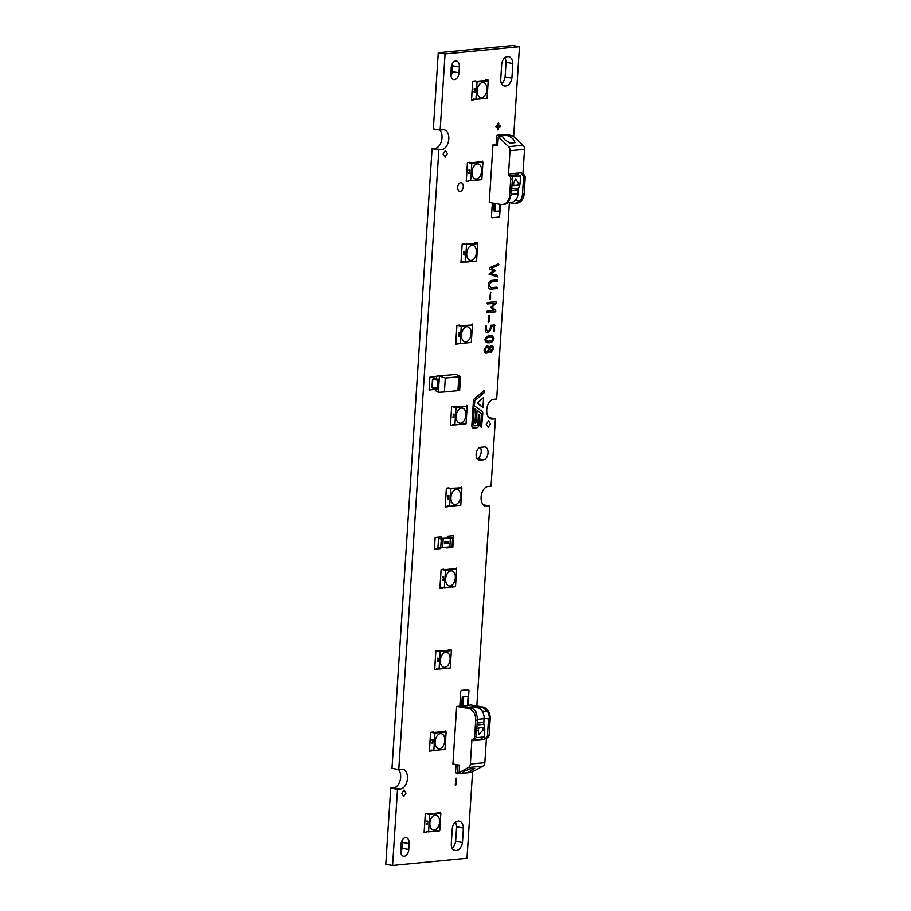 <?xml version="1.0" encoding="UTF-8"?>
<svg xmlns="http://www.w3.org/2000/svg" width="911" height="911" viewBox="0 0 911 911"><rect width="100%" height="100%" fill="white"/><g stroke="black" fill="none" stroke-linecap="round" stroke-linejoin="round"><path stroke-width="1.37" d="M477.546 403.038L482.921 407.445L483.627 397.526L477.546 403.038M473.23 424.503A1.469 0.911 99.7 0 0 474.062 425.915L476.772 425.653A1.423 0.888 99.7 0 0 477.808 424.173L478.4 414.915L477.808 424.173A1.423 0.888 99.7 0 1 476.772 425.653L474.062 425.915A1.469 0.911 99.7 0 1 473.23 424.503L474.255 408.777L473.23 424.503M495.869 126.572L497.782 126.971L497.622 129.43L497.907 129.988L498.385 129.362L498.545 126.902L500.116 126.743L500.253 125.57L498.613 125.718L498.499 122.7L497.861 125.786L495.869 126.572M463.278 186.766A4.407 2.744 99.7 0 0 461.239 182.69A4.407 2.744 99.7 0 0 457.698 187.302A4.407 2.744 99.7 0 0 459.748 191.378A4.407 2.744 99.7 0 0 463.278 186.766A4.407 2.744 99.7 0 0 461.239 182.69A4.407 2.744 99.7 0 0 457.698 187.302A4.407 2.744 99.7 0 0 459.748 191.378A4.407 2.744 99.7 0 0 463.278 186.766M476.123 454.133A6.468 4.02 99.7 0 0 479.118 460.112A6.468 4.02 99.7 0 0 479.801 460.135L483.513 459.77A6.468 4.02 99.7 0 0 487.977 453.519A6.468 4.02 99.7 0 0 485.028 447.005A6.468 4.02 99.7 0 0 484.345 446.982L480.621 447.347A6.468 4.02 99.7 0 0 476.123 454.133M509.386 202.641L496.689 398.995L493.716 399.28A9.987 6.218 99.7 0 0 486.747 409.779A9.987 6.218 99.7 0 0 491.382 419.014A9.987 6.218 99.7 0 0 492.43 419.049L495.413 418.764L491.052 486.189L488.08 486.485A9.987 6.218 99.7 0 0 481.11 496.973A9.987 6.218 99.7 0 0 485.745 506.209A9.987 6.218 99.7 0 0 486.793 506.243L489.776 505.958L476.84 706.025M491.382 335.544L492.452 335.852L494.024 338.676L492.099 341.853L489.184 342.775L486.349 342.411L484.766 339.587L486.725 336.421L489.651 335.51L492.498 335.863L494.069 338.687L492.099 341.853M491.405 335.544L492.452 335.852M489.082 321.845L488.569 322.608L488.159 321.936L489.048 315.343L489.082 321.845L488.569 322.608L488.159 321.936M489.048 315.343L489.036 321.834M490.585 298.592L490.072 299.355L489.662 298.683L490.551 292.089L490.585 298.592L490.072 299.355L489.662 298.683M490.551 292.089L490.539 298.58M495.698 270.613L491.211 273.778L497.748 275.452L497.565 276.898L489.002 274.131L493.716 270.818L489.719 269.052L489.822 267.606L498.408 263.894L498.397 265.317L491.564 268.289L495.698 270.613L491.211 273.778M491.166 273.767L497.702 275.441L497.452 276.887M498.408 263.894L498.351 265.317L491.519 268.278L495.652 270.601M427.84 813.364L425.323 813.751L424.184 832.495L426.724 832.107L426.758 831.527L426.621 832.255L424.116 832.358L425.323 813.751L427.851 813.364M440.491 812.134L438.077 812.373L440.491 812.134M440.571 812.27L440.514 813.25L440.571 812.27M406.01 793.094L404.108 789.985L401.774 793.504L403.675 796.613L406.01 793.094L404.108 789.985L401.774 793.504L403.675 796.613L406.01 793.094M456.001 784.792L456.115 778.142L455.238 784.872L455.523 785.419L456.001 784.792L456.115 778.142L455.238 784.872L455.523 785.419L456.001 784.792M456.309 772.915L457.504 772.801L456.309 772.915A1.298 0.809 99.7 0 1 456.172 772.915A1.298 0.809 99.7 0 0 456.309 772.915M455.58 771.719A1.298 0.809 99.7 0 0 456.172 772.915A1.298 0.809 99.7 0 1 455.58 771.719L456.035 764.534L455.58 771.719M433.101 731.977L430.584 732.364L429.445 751.108L431.985 750.721L432.019 750.14L431.882 750.869L429.377 750.971L430.584 732.364L433.124 731.977M445.775 731.875L445.832 730.895L445.775 731.875M468.015 705.353L468.949 690.925A1.298 0.809 99.7 0 0 468.208 689.718L461.649 690.356A1.298 0.809 99.7 0 0 460.75 691.711L459.816 706.15L460.75 691.711A1.298 0.809 99.7 0 1 461.649 690.356L468.208 689.718A1.298 0.809 99.7 0 1 468.949 690.925L468.015 705.353M438.362 650.591L435.845 650.978L434.706 669.722L437.246 669.334L437.28 668.754L437.143 669.483L434.638 669.585L435.845 650.978L438.385 650.591M451.013 649.372L448.599 649.6L451.013 649.372M451.104 649.509L451.036 650.488L451.104 649.509M452.642 587.117L455.17 586.627L452.642 587.117M456.297 569.102L456.365 568.122L456.297 569.102M443.634 569.216L441.106 569.603L439.979 588.335L442.404 588.107L442.552 587.367L442.404 588.107L439.911 588.199L441.106 569.603L443.646 569.216M434.399 549.185L440.355 548.604L440.412 547.83L440.355 548.604L434.399 549.185L435.151 537.524L434.399 549.185M441.118 536.943L435.151 537.524L441.118 536.943L441.015 538.39L441.118 536.943M446.834 547.978L452.801 547.397L453.553 535.736L447.586 536.317L447.495 537.763L447.586 536.317L453.553 535.736L452.801 547.397L446.834 547.978L446.891 547.181L446.834 547.978M448.895 487.829L446.367 488.216L445.24 506.949L447.665 506.721L447.813 505.981L447.665 506.721L445.172 506.812L446.367 488.216L448.907 487.829M461.558 487.715L461.626 486.736L461.558 487.715M438.863 149.848L432.065 148.675L441.835 149.552L438.863 149.848L398.79 769.533L401.762 769.248A9.987 6.218 99.7 0 1 402.821 769.283A9.987 6.218 99.7 0 1 407.376 779.349A9.987 6.218 99.7 0 1 400.487 789.006L397.515 789.302L392.584 865.45L466.99 858.242L472.581 771.742M513.656 136.548L519.475 46.712L445.069 53.931L440.138 130.079L443.122 129.795A9.987 6.218 99.7 0 1 444.169 129.829A9.987 6.218 99.7 0 1 448.724 139.895A9.987 6.218 99.7 0 1 441.835 149.552M500.743 79.155A7.345 4.566 99.7 0 0 504.147 85.941A7.345 4.566 99.7 0 0 504.922 85.964A8.939 5.557 99.7 0 0 511.902 78.073L512.836 63.531A8.939 5.557 99.7 0 0 508.68 56.721A8.939 5.557 99.7 0 0 506.801 56.903A7.345 4.566 99.7 0 0 501.676 64.613L500.743 79.155M451.196 67.778L450.82 73.586A6.468 4.02 99.7 0 0 453.815 79.564A6.468 4.02 99.7 0 0 459.007 72.8L459.383 66.981A6.468 4.02 99.7 0 0 456.377 61.014A6.468 4.02 99.7 0 0 451.196 67.778M451.298 843.586A7.345 4.566 99.7 0 0 454.714 850.373A7.345 4.566 99.7 0 0 455.489 850.396A8.939 5.557 99.7 0 0 462.469 842.504L463.403 827.974A8.939 5.557 99.7 0 0 459.246 821.153A8.939 5.557 99.7 0 0 457.368 821.335A7.345 4.566 99.7 0 0 452.243 829.056L451.298 843.586M400.977 844.417L400.601 850.236A6.468 4.02 99.7 0 0 403.596 856.203A6.468 4.02 99.7 0 0 408.777 849.439L409.153 843.62A6.468 4.02 99.7 0 0 406.158 837.653A6.468 4.02 99.7 0 0 400.977 844.417M487.852 79.678L485.438 79.906L487.852 79.678M487.943 79.815L487.875 80.794L487.943 79.815M475.212 80.897L472.684 81.295L471.556 100.028L473.982 99.8L474.13 99.06L473.982 99.8L471.488 99.891L472.684 81.295L475.223 80.897M447.369 153.64L445.456 150.531L443.122 154.05L445.024 157.17L447.369 153.64L445.456 150.531L443.122 154.05L445.024 157.17L447.369 153.64M469.939 162.283L467.423 162.67L466.284 181.414L468.823 181.027L468.858 180.446L468.721 181.175L466.216 181.278L467.423 162.67L469.962 162.283M482.614 162.181L482.682 161.201L482.614 162.181M496.654 136.559L496.131 144.576L496.654 136.559A1.298 0.809 99.7 0 1 497.554 135.192A1.298 0.809 99.7 0 0 496.654 136.559M504.113 134.555L497.554 135.192L504.113 134.555A1.298 0.809 99.7 0 1 504.25 134.566A1.298 0.809 99.7 0 0 504.113 134.555M492.35 202.959L491.473 216.556A1.298 0.809 99.7 0 0 492.213 217.763L498.772 217.125A1.298 0.809 99.7 0 0 499.672 215.77L500.412 204.349L499.672 215.77A1.298 0.809 99.7 0 1 498.772 217.125L492.213 217.763A1.298 0.809 99.7 0 1 491.473 216.556L492.35 202.959M477.33 242.44L474.916 242.679L477.33 242.44M477.41 242.577L477.353 243.556L477.41 242.577M464.678 243.67L462.162 244.057L461.023 262.801L463.562 262.414L463.597 261.833L463.46 262.562L460.955 262.664L462.162 244.057L464.678 243.67M459.417 325.056L456.901 325.443L455.762 344.187L458.301 343.8L458.335 343.219L458.199 343.948L455.694 344.051L456.901 325.443L459.429 325.056M472.092 324.942L472.149 323.963L472.092 324.942M429.058 389.965L435.743 389.316L429.058 389.965L429.89 377.154L429.058 389.965M436.574 376.505L429.89 377.154L436.574 376.505M454.156 406.443L451.64 406.83L450.501 425.562L453.04 425.175L450.433 425.437L451.64 406.83L454.156 406.443M463.164 424.344L465.692 423.866L463.164 424.344M466.819 406.329L466.887 405.349L466.819 406.329M490.517 423.854L488.615 420.745L486.28 424.264L488.182 427.384L490.517 423.854L488.615 420.745L486.28 424.264L488.182 427.384L490.517 423.854M477.945 410.907L481.145 413.275A0.991 0.615 99.7 0 1 481.418 414.118L480.598 426.849L481.555 427.293L482.807 413.207A1.879 1.173 99.7 0 0 482.283 411.658L474.882 406.158L482.283 411.658A1.879 1.173 99.7 0 1 482.807 413.207L481.555 427.293L480.598 426.849L481.418 414.118A0.991 0.615 99.7 0 0 481.145 413.275L477.945 410.907A0.945 0.592 99.7 0 0 476.988 411.783L476.294 422.647L475.2 423.285L476.294 422.647L476.988 411.783A0.945 0.592 99.7 0 1 477.945 410.907M474.95 422.784L475.815 409.438L474.54 408.39L475.815 409.438L474.95 422.784M478.753 414.562L479.698 415.484L479.118 424.378A3.12 1.936 99.7 0 1 476.886 427.737L473.435 428.079A2.995 1.868 99.7 0 1 473.242 428.056A2.995 1.868 99.7 0 0 473.435 428.079L476.886 427.737A3.12 1.936 99.7 0 0 479.118 424.458A3.12 1.936 99.7 0 0 479.118 424.378L479.698 415.484L478.753 414.562M471.852 425.289A2.995 1.868 99.7 0 0 473.242 428.056A2.995 1.868 99.7 0 1 471.852 425.289L473.469 400.35L471.852 425.289M473.959 399.212A1.298 0.809 99.7 0 0 473.469 400.35A1.298 0.809 99.7 0 1 473.959 399.212L484.071 390.648L473.959 399.212M484.242 390.978L484.003 392.846L484.242 390.978M475.257 400.305L484.003 392.846L475.257 400.305A1.287 0.809 99.7 0 0 474.722 401.478L474.494 405.076A1.287 0.809 99.7 0 0 474.882 406.158A1.287 0.809 99.7 0 1 474.494 405.076L474.722 401.478A1.287 0.809 99.7 0 1 475.257 400.305M496.894 287.136L496.802 288.582L490.801 289.174C489.116 289.094 488.285 287.728 488.296 285.086C488.626 282.421 489.651 280.873 491.359 280.463L497.406 279.871L497.315 281.328L491.268 281.909L489.218 284.995L490.892 287.728L496.939 287.136L497.36 287.819L496.848 288.593L490.323 289.163M496.939 287.136L497.315 287.819M497.406 279.871L497.315 281.328L491.268 281.909M496.37 302.338L496.005 301.678L496.096 302.999L492.259 307.053L495.641 310.435L495.345 311.847L486.975 312.655L487.066 311.209L493.91 310.537L490.995 307.189L494.32 303.283L487.533 303.944L487.112 303.261L487.624 302.486L496.005 301.678L496.142 303.01L492.304 307.053L495.641 310.435M486.975 312.655L486.554 311.972L486.975 312.655M494.32 303.283L487.533 303.944L487.112 303.261M490.072 328.951L490.778 325.284L494.491 324.931L494.582 330.693L494.081 331.365L493.66 330.784L493.933 326.423L491.143 326.696L491.006 328.871L488.444 332.731L487.51 332.822C486.11 332.754 485.415 331.615 485.426 329.418L486.121 325.739L486.36 329.304L487.613 331.342L488.547 331.251L490.072 328.951M494.491 324.931L494.582 330.693L494.081 331.365L493.66 330.784M486.121 325.739L486.36 329.304M489.082 351.418L486.201 353.172C484.8 353.104 484.094 351.965 484.105 349.767L486.668 345.907L489.366 347.08L491.325 345.451C492.726 345.52 493.42 346.658 493.409 348.856L490.847 352.716L489.082 351.418L487.749 352.887L485.779 353.161M491.28 345.44C492.68 345.508 493.375 346.647 493.363 348.856L490.448 352.705M435.037 148.391A9.987 6.218 99.7 0 0 441.528 140.863A9.987 6.218 99.7 0 0 439.797 130.022M519.475 46.712L512.665 45.55L438.271 52.758L433.34 128.918L440.138 130.079M438.271 52.758L445.069 53.931M488.956 417.659L495.413 418.764M483.32 504.853L489.776 505.958M397.515 789.302L390.717 788.129L385.786 864.288L392.584 865.45M390.717 788.129L393.689 787.844A9.987 6.218 99.7 0 0 400.18 780.306A9.987 6.218 99.7 0 0 398.437 769.476M432.065 148.675L391.992 768.36L398.79 769.533M400.726 852.525A6.468 4.02 99.7 0 0 401.979 848.266L402.355 842.459A6.468 4.02 99.7 0 0 402.229 840.158M452.095 848.164A8.939 5.557 99.7 0 0 455.659 841.331L456.605 826.801A8.939 5.557 99.7 0 0 455.363 822.2M477.034 458.552A6.468 4.02 99.7 0 0 480.826 454.042A6.468 4.02 99.7 0 0 480.302 447.392M450.945 75.886A6.468 4.02 99.7 0 0 452.209 71.627L452.585 65.82A6.468 4.02 99.7 0 0 452.448 63.519M501.528 83.732A8.939 5.557 99.7 0 0 505.093 76.9L506.038 62.369A8.939 5.557 99.7 0 0 504.796 57.769M503.407 85.702L504.922 85.964M506.038 62.369L512.836 63.531M505.093 76.9L511.902 78.073M453.974 850.145L455.489 850.396M456.605 826.801L463.403 827.974M455.659 841.331L462.469 842.504M498.363 263.883L498.818 264.554M497.36 279.871L497.782 280.542M491.223 281.909L489.218 284.995M489.173 284.995L490.847 287.717M490.027 299.355L489.617 298.671M490.505 292.089L490.915 292.761M495.595 310.423L495.857 311.05M495.812 311.038L495.345 311.847M495.299 311.835L486.93 312.655M487.487 303.932L487.066 303.249M488.524 322.608L488.114 321.925M489.002 315.343L489.412 316.015M494.445 324.92L494.867 325.603M494.035 331.353L493.614 330.773M491.143 326.696L493.933 326.423M491.097 326.685L491.006 328.871M490.961 328.871L488.444 332.731M488.398 332.731L487.465 332.811M486.075 325.728L486.497 326.411M486.315 329.304L487.567 331.331M492.054 341.841L489.184 342.775M489.139 342.764L487.419 342.73M491.655 337.138L487.305 337.548L485.654 339.496L487.67 341.272L491.484 340.725L493.136 338.778L491.097 337.013M487.078 341.135L485.7 339.496L487.305 337.548M489.514 336.956L487.351 337.56M491.701 337.138L489.56 336.956M487.556 345.804L489.366 347.08M491.223 346.909L489.685 349.22L490.949 351.27L492.475 348.947L491.496 346.92L489.64 349.209L490.904 351.259M487.465 347.262L486.531 347.353L484.994 349.665L486.246 351.714M486.018 351.703L487.226 351.623L488.763 349.312L487.51 347.262L486.576 347.353L485.039 349.676L486.292 351.714M500.538 126.117L498.613 125.718L498.772 123.247L498.499 122.7L498.021 123.327L497.861 125.786L496.29 125.946L496.142 127.119L497.782 126.971L497.907 129.988L498.545 126.902L500.538 126.117M477.74 403.619L482.921 407.445L483.627 397.526L477.82 402.411L477.74 403.619M480.78 97.636L480.78 97.636A7.641 4.76 99.7 0 0 481.589 97.671A7.641 4.76 99.7 0 0 486.861 90.28A7.641 4.76 99.7 0 0 483.365 82.582A7.641 4.76 99.7 0 0 482.568 82.559A7.641 4.76 99.7 0 0 477.296 89.938A7.641 4.76 99.7 0 0 480.78 97.636A7.641 4.76 99.7 0 0 481.589 97.671A7.641 4.76 99.7 0 0 486.85 90.28A7.641 4.76 99.7 0 0 483.365 82.582L483.365 82.582M475.929 99.367L487.089 98.286L488.228 80.851L485.87 80.441L474.699 81.523L477.057 81.933L475.929 99.367L473.572 98.969M474.027 91.988L474.938 92.148L475.155 88.663L474.255 88.504L474.278 89.392A0.877 0.683 84.5 0 1 474.164 91.134L474.027 91.988L474.938 92.148L475.155 88.663L474.255 88.504M474.084 91.123L474.164 91.134A0.877 0.683 84.5 0 0 474.301 91.134L474.301 91.134A0.877 0.683 84.5 0 0 474.278 89.392L474.198 89.38M488.228 80.851L477.057 81.933M475.519 179.023L475.519 179.023A7.641 4.76 99.7 0 0 476.328 179.057A7.641 4.76 99.7 0 0 481.589 171.667A7.641 4.76 99.7 0 0 478.104 163.969A7.641 4.76 99.7 0 0 477.307 163.934A7.641 4.76 99.7 0 0 472.035 171.325A7.641 4.76 99.7 0 0 475.519 179.023A7.641 4.76 99.7 0 0 476.328 179.057A7.641 4.76 99.7 0 0 481.589 171.667A7.641 4.76 99.7 0 0 478.104 163.969L478.104 163.969M470.668 180.754L481.828 179.672L482.955 162.238L480.598 161.828L469.438 162.91L471.796 163.32L470.668 180.754L468.311 180.355M468.766 173.375L469.666 173.534L469.894 170.05L468.994 169.89L469.017 170.778A0.877 0.683 84.5 0 1 468.903 172.521L468.766 173.375L469.666 173.534L469.894 170.05L468.994 169.89M468.823 172.509L468.903 172.521A0.877 0.683 84.5 0 0 469.04 172.521L469.04 172.521A0.877 0.683 84.5 0 0 469.017 170.778L468.937 170.756M482.955 162.238L471.796 163.32M470.258 260.409L470.258 260.409A7.641 4.76 99.7 0 0 471.067 260.444A7.641 4.76 99.7 0 0 476.328 253.053A7.641 4.76 99.7 0 0 472.843 245.355A7.641 4.76 99.7 0 0 472.046 245.321A7.641 4.76 99.7 0 0 466.774 252.711A7.641 4.76 99.7 0 0 470.258 260.409A7.641 4.76 99.7 0 0 471.067 260.444A7.641 4.76 99.7 0 0 476.328 253.053A7.641 4.76 99.7 0 0 472.843 245.355L472.843 245.355M465.407 262.14L476.567 261.058L477.694 243.624L475.337 243.214L464.177 244.296L466.534 244.706L465.407 262.14L463.05 261.742M463.676 252.142L463.733 251.277L464.633 251.425L464.405 254.921L463.505 254.761L464.405 254.921L464.633 251.425L463.722 251.277M463.505 254.761L463.562 253.884M463.745 252.153A0.877 0.683 84.5 0 1 463.631 253.907L463.631 253.907A0.877 0.683 84.5 0 0 463.779 253.907L463.779 253.907A0.877 0.683 84.5 0 0 463.745 252.153L463.745 252.153M477.694 243.624L466.534 244.706M464.997 341.796L464.997 341.796A7.641 4.76 99.7 0 0 465.794 341.819A7.641 4.76 99.7 0 0 471.067 334.439A7.641 4.76 99.7 0 0 467.582 326.742A7.641 4.76 99.7 0 0 466.774 326.707A7.641 4.76 99.7 0 0 461.513 334.098A7.641 4.76 99.7 0 0 464.997 341.796A7.641 4.76 99.7 0 0 465.806 341.819A7.641 4.76 99.7 0 0 471.067 334.439A7.641 4.76 99.7 0 0 467.582 326.742L467.582 326.742M460.146 343.527L471.306 342.445L472.433 325.011L458.916 325.683L461.273 326.081L460.146 343.527L457.789 343.117M458.244 336.148L459.144 336.307L459.372 332.811L458.461 332.663L458.484 333.54A0.877 0.683 84.5 0 1 458.37 335.282L458.244 336.148L459.144 336.307L459.372 332.811L458.461 332.663M458.301 335.271L458.37 335.282A0.877 0.683 84.5 0 0 458.518 335.294L458.518 335.294A0.877 0.683 84.5 0 0 458.484 333.54L458.404 333.528M472.433 325.011L461.273 326.081M459.736 423.182L459.736 423.182A7.641 4.76 99.7 0 0 460.533 423.205A7.641 4.76 99.7 0 0 465.806 415.815A7.641 4.76 99.7 0 0 462.321 408.117A7.641 4.76 99.7 0 0 461.513 408.094A7.641 4.76 99.7 0 0 456.252 415.484A7.641 4.76 99.7 0 0 459.736 423.182A7.641 4.76 99.7 0 0 460.533 423.205A7.641 4.76 99.7 0 0 465.806 415.815A7.641 4.76 99.7 0 0 462.321 408.117L462.321 408.117M454.885 424.913L466.045 423.831L467.172 406.386L453.655 407.069L456.012 407.468L454.885 424.913L452.528 424.503M452.972 417.534L453.883 417.682L454.111 414.198L453.2 414.038L453.222 414.926A0.877 0.683 84.5 0 1 453.109 416.669L452.972 417.534L453.883 417.682L454.111 414.198L453.2 414.038M453.029 416.657L453.109 416.669A0.877 0.683 84.5 0 0 453.257 416.68L453.257 416.68A0.877 0.683 84.5 0 0 453.222 414.926L453.143 414.915M467.172 406.386L456.012 407.468M454.475 504.569L454.475 504.569A7.641 4.76 99.7 0 0 455.272 504.592A7.641 4.76 99.7 0 0 460.545 497.201A7.641 4.76 99.7 0 0 457.06 489.503A7.641 4.76 99.7 0 0 456.252 489.48A7.641 4.76 99.7 0 0 450.991 496.871A7.641 4.76 99.7 0 0 454.475 504.569A7.641 4.76 99.7 0 0 455.272 504.592A7.641 4.76 99.7 0 0 460.545 497.201A7.641 4.76 99.7 0 0 457.06 489.503L457.06 489.503M449.624 506.3L460.784 505.218L461.911 487.772L448.394 488.455L450.751 488.854L449.624 506.3L447.267 505.89M447.711 498.921L448.622 499.069L448.85 495.584L447.939 495.425L447.961 496.313A0.877 0.683 84.5 0 1 447.848 498.055L447.711 498.921L448.622 499.069L448.85 495.584L447.939 495.425M447.768 498.044L447.848 498.055A0.877 0.683 84.5 0 0 447.984 498.066L447.984 498.066A0.877 0.683 84.5 0 0 447.961 496.313L447.882 496.301M461.911 487.772L450.751 488.854M449.203 585.944L449.203 585.944A7.641 4.76 99.7 0 0 450.011 585.978A7.641 4.76 99.7 0 0 455.284 578.587A7.641 4.76 99.7 0 0 451.788 570.89A7.641 4.76 99.7 0 0 450.991 570.867A7.641 4.76 99.7 0 0 445.718 578.246A7.641 4.76 99.7 0 0 449.203 585.944A7.641 4.76 99.7 0 0 450.011 585.978A7.641 4.76 99.7 0 0 455.284 578.587A7.641 4.76 99.7 0 0 451.788 570.89L451.788 570.89M444.352 587.675L455.511 586.604L456.65 569.159L454.293 568.76L443.122 569.842L445.479 570.24L444.352 587.675L441.994 587.276M442.45 580.296L443.361 580.455L443.577 576.97L442.678 576.811L442.7 577.699A0.877 0.683 84.5 0 1 442.587 579.442L442.45 580.296L443.361 580.455L443.577 576.97L442.678 576.811M442.507 579.43L442.587 579.442A0.877 0.683 84.5 0 0 442.723 579.442L442.723 579.442A0.877 0.683 84.5 0 0 442.7 577.699L442.621 577.688M456.65 569.159L445.479 570.24M443.942 667.33L443.942 667.33A7.641 4.76 99.7 0 0 444.75 667.364A7.641 4.76 99.7 0 0 450.011 659.974A7.641 4.76 99.7 0 0 446.527 652.276A7.641 4.76 99.7 0 0 445.73 652.242A7.641 4.76 99.7 0 0 440.457 659.632A7.641 4.76 99.7 0 0 443.942 667.33A7.641 4.76 99.7 0 0 444.75 667.364A7.641 4.76 99.7 0 0 450.011 659.974A7.641 4.76 99.7 0 0 446.527 652.276L446.527 652.276M439.091 669.061L450.25 667.979L451.378 650.545L449.021 650.135L437.861 651.217L440.218 651.627L439.091 669.061L436.733 668.663M437.189 661.682L438.089 661.841L438.316 658.357L437.417 658.197L437.439 659.086A0.877 0.683 84.5 0 1 437.326 660.828L437.189 661.682L438.089 661.841L438.316 658.357L437.417 658.197M437.246 660.817L437.326 660.828A0.877 0.683 84.5 0 0 437.462 660.828L437.462 660.828A0.877 0.683 84.5 0 0 437.439 659.086L437.36 659.074M451.378 650.545L440.218 651.627M438.681 748.717L438.681 748.717A7.641 4.76 99.7 0 0 439.489 748.751A7.641 4.76 99.7 0 0 444.75 741.36A7.641 4.76 99.7 0 0 441.266 733.662A7.641 4.76 99.7 0 0 440.469 733.628A7.641 4.76 99.7 0 0 435.196 741.019A7.641 4.76 99.7 0 0 438.681 748.717A7.641 4.76 99.7 0 0 439.489 748.751A7.641 4.76 99.7 0 0 444.75 741.36A7.641 4.76 99.7 0 0 441.266 733.662L441.266 733.662M433.83 750.448L444.989 749.366L446.117 731.932L443.759 731.522L432.6 732.603L434.957 733.013L433.83 750.448L431.472 750.049M431.928 743.069L432.827 743.228L433.055 739.732L432.144 739.584L432.167 740.472A0.877 0.683 84.5 0 1 432.053 742.214L431.928 743.069L432.827 743.228L433.055 739.732L432.156 739.584M431.985 742.203L432.053 742.214A0.877 0.683 84.5 0 0 432.201 742.214L432.201 742.214A0.877 0.683 84.5 0 0 432.167 740.472L432.099 740.449M446.117 731.932L434.957 733.013M433.42 830.103L433.42 830.103A7.641 4.76 99.7 0 0 434.217 830.126A7.641 4.76 99.7 0 0 439.489 822.747A7.641 4.76 99.7 0 0 436.005 815.049A7.641 4.76 99.7 0 0 435.196 815.015A7.641 4.76 99.7 0 0 429.935 822.405A7.641 4.76 99.7 0 0 433.42 830.103A7.641 4.76 99.7 0 0 434.228 830.126A7.641 4.76 99.7 0 0 439.489 822.747A7.641 4.76 99.7 0 0 436.005 815.049L436.005 815.049M428.569 831.834L439.728 830.752L440.856 813.318L438.498 812.908L427.339 813.99L429.696 814.4L428.569 831.834L426.211 831.436M426.883 820.97L427.794 821.118L427.566 824.614L426.667 824.455L427.566 824.614L427.794 821.118L426.883 820.97L426.906 821.847A0.877 0.683 84.5 0 1 426.792 823.601L426.712 823.578M426.667 824.455L426.792 823.601A0.877 0.683 84.5 0 0 426.94 823.601L426.94 823.601A0.877 0.683 84.5 0 0 426.906 821.847L426.826 821.836M440.856 813.318L429.696 814.4M467.787 772.551L474.722 768.508L469.814 768.907L463.756 771.435L461.752 773.257A6.616 0.865 -176.3 0 1 463.87 773.052L471.807 772.164L482.91 766.128A4.407 3.405 -95.5 0 0 484.857 762.644L486.428 738.229L484.754 738.4L484.686 739.561L473.526 740.643L473.595 739.481L471.921 739.641L470.349 764.056L484.857 762.644M461.308 773.177L458.062 773.496L459.133 772.562L468.402 767.54A4.407 3.405 -95.5 0 0 470.349 764.056M486.428 738.229L487.852 737.454A2.938 2.266 -95.5 0 0 489.15 735.143L490.198 718.893A10.579 8.165 -95.5 0 0 482.716 707.027L471.158 705.046L467.525 705.399M468.106 696.471L467.502 705.763L463.039 706.196L463.642 696.904L462.959 696.778L468.106 696.471L463.642 696.904M467.32 707.631A1.173 0.729 -80.3 0 1 467.81 707.323L466.318 707.46L470.634 708.2A10.579 8.165 84.5 0 1 476.487 712.732L475.747 712.812A10.579 8.165 84.5 0 1 477.364 720.145L475.69 720.305A10.579 8.165 -95.5 0 0 468.208 708.439L456.65 706.458L463.039 706.196M468.949 708.28L467.81 707.323L474.506 706.674A1.173 0.729 -80.3 0 1 474.654 706.685M484.117 718.301L489.275 718.984A10.579 8.165 -95.5 0 0 487.647 711.65L486.907 711.73A10.579 8.165 -95.5 0 0 481.042 707.198L474.506 706.674L479.596 708.519A9.987 7.709 -95.5 0 1 484.094 718.699L483.855 722.4A5.876 4.532 -95.5 0 0 483.969 724.279L477.057 724.951M487.852 737.454L484.754 738.4M488.524 719.064L487.476 735.302L489.15 735.143M486.178 737.625A2.938 2.266 -95.5 0 0 487.476 735.302M471.807 772.164A4.407 3.405 -95.5 0 1 471.591 772.266L465.851 772.961M473.572 739.903L481.965 739.094L482.09 737.17M481.965 739.094L484.686 739.561M476.738 706.458L476.681 707.391M481.999 710.887L486.907 711.73M477.364 720.145L476.316 736.384A2.938 2.266 84.5 0 1 475.018 738.707L473.595 739.481M458.017 764.876L457.459 773.53A12.925 1.697 3.7 0 0 457.493 773.678L458.062 773.496L457.493 773.678M475.952 737.716L484.288 736.953L484.754 729.757L483.183 729.905L478.856 734.323L478.138 730.394L476.692 730.542M470.292 708.143L476.931 707.505M483.183 729.905L482.329 728.105L484.641 727.878L483.969 724.279M484.641 727.878A5.876 4.532 84.5 0 1 484.754 729.757M482.329 728.105C480.894 726.887 479.698 727.001 478.765 728.447L478.138 730.394M479.323 727.73L476.817 728.641M456.65 706.458L452.926 764.01L459.622 765.149L459.133 772.562M475.69 720.305L474.642 736.543L476.316 736.384M475.018 738.707L471.921 739.641M473.344 738.867A2.938 2.266 -95.5 0 0 474.642 736.543M484.117 718.107L490.198 718.893M457.538 772.164L457.869 764.853M462.959 696.778L462.219 697.541L461.672 706.071M498.727 136.559L498.613 135.955L502.997 135.534L502.485 136.616L504.614 139.656L510.285 143.266L515.205 142.617L512.984 138.848L508.964 135.99L505.127 135.329A6.616 0.865 3.7 0 0 502.997 135.534L502.485 136.616L498.465 137.014L508.566 146.671A4.407 3.405 84.5 0 1 510.012 150.748L508.44 175.163L510.114 174.992L510.183 173.83L521.343 172.748L521.274 173.91L522.948 173.75L524.531 149.336L510.012 150.748M498.522 136.741L498.59 135.841A12.925 1.697 3.7 0 1 499.365 135.318L504.569 134.817A12.925 1.697 -176.3 0 1 509.386 134.919L514.658 137.208L523.073 145.27A4.407 3.405 84.5 0 1 524.531 149.336M508.44 175.163L509.739 176.404A2.938 2.266 84.5 0 1 510.707 179.114L509.648 195.353A10.579 8.165 84.5 0 1 502.519 204.474A10.579 8.165 84.5 0 1 500.822 204.417L489.264 202.436L492.976 144.883L497.782 144.45M509.067 202.584L512.904 203.244A10.579 8.165 -95.5 0 0 514.601 203.312A10.579 8.165 -95.5 0 0 519.213 200.796L515.672 199.987M509.739 176.404L511.413 176.233L510.114 174.992M511.413 176.233A2.938 2.266 84.5 0 1 512.381 178.943L511.333 195.193L510.581 195.261A10.579 8.165 84.5 0 1 508.053 201.878L508.793 201.809A10.579 8.165 84.5 0 1 504.193 204.315L502.519 204.474M492.976 144.883L497.702 145.692L498.271 136.832A4.407 3.405 84.5 0 1 498.465 137.014M511.06 175.903L511.094 175.322M508.201 201.707L508.793 201.809M519.965 200.727A10.579 8.165 -95.5 0 0 522.493 194.111L523.54 177.873A2.938 2.266 -95.5 0 0 522.572 175.151L521.274 173.91M518.575 173.022L518.473 174.616L510.513 175.379M515.512 200.169L519.213 200.796M511.754 176.643L520.58 175.96L511.515 176.347M520.58 175.96L520.113 183.157A5.876 4.532 84.5 0 1 519.76 184.956L517.459 185.172L518.553 183.305L520.113 183.157M511.731 188.907L518.644 188.235L519.76 184.956M518.644 188.235A5.876 4.532 -95.5 0 0 518.291 190.035L518.052 193.747A9.987 7.709 84.5 0 1 512.346 202.174L507.905 202.697M512.392 176.757L512.312 177.975M512.05 183.931L513.497 183.794L515.535 178.989L518.553 183.305M513.497 183.794L513.952 185.628M511.936 185.707L517.459 185.172M522.493 194.111L524.167 193.941L525.214 177.702L523.54 177.873M524.167 193.941A10.579 8.165 84.5 0 1 517.027 203.073L514.601 203.312M522.572 175.151L524.246 174.992L522.948 173.75M524.246 174.992A2.938 2.266 84.5 0 1 525.214 177.702M498.499 136.764L498.579 135.933M499.945 204.269L499.501 211.045L494.354 211.363L493.739 210.373L494.195 203.278M495.55 203.517L495.037 211.477M439.956 375.799L456.149 374.41L460.545 376.562L459.645 390.477L458.78 390.557M460.545 376.562L458.848 376.721L457.948 390.637L444.409 391.946L445.308 378.031L439.409 376.027L439.136 380.251L432.474 379.409L433.477 378.589L432.645 379.352L433.477 378.589L432.748 379.5L432.235 387.346L432.85 388.188L432.235 387.346L432.85 388.188L437.007 388.895M458.871 376.733L457.948 390.637L458.78 390.568L459.679 376.653L445.308 378.031M434.843 378.714L438.692 379.238L439.136 380.251L438.635 388.097L437.394 388.895M436.415 378.987L436.597 376.141L456.149 374.41M444.409 391.946L438.362 392.311L435.652 390.717L435.788 388.701M438.362 392.311L438.635 388.097L438.077 388.826M439.967 375.753L436.597 376.141M434.843 378.589L436.449 378.441M433.317 378.589L436.46 378.281L433.477 378.589L437.77 379.329L437.155 388.917L438.305 380.331L437.77 379.329L438.692 379.238M445.468 541.908L445.775 542.751L445.354 543.673L445.468 541.908L445.775 542.751L445.354 543.673L445.058 542.831M446.925 543.525L447.187 541.76L446.925 543.525M439.216 538.572L452.015 537.866L450.398 538.037L449.829 546.896L442.621 547.602M450.398 538.037L442.905 538.765M448.451 541.646L448.007 543.423L447.654 541.715L448.235 542.444L448.451 541.646M447.813 541.703L448.212 542.432M446.515 542.056L446.231 543.594L445.969 542.102M446.686 541.806L446.174 543.377M446.595 543.058L445.912 543.138M444.477 543.765L444.602 541.988L444.773 543.537M444.602 541.988L444.75 543.525M451.958 537.877L447.984 537.718M449.829 546.896L450.41 538.025M447.984 537.615L452.642 537.9L452.061 546.794L450.171 546.976M452.642 537.9L450.751 538.082M438.533 538.526L443.19 538.822L442.621 547.705L440.73 547.887L437.963 547.42L438.533 538.526L441.3 539.005L440.73 547.887M441.3 539.005L443.19 538.822M448.576 541.624L448.463 543.366M448.064 542.649L448.018 543.218M447.164 541.772L447.096 543.127M447.347 542.854L446.937 543.514M445.331 543.673L445.035 542.819M445.627 542.774L445.32 543.468M445.194 542.808L445.377 543.468L445.194 542.808M444.579 541.988L444.921 542.785M478.469 459.907L479.801 460.135M484.743 505.89L486.793 506.243M490.38 418.696L492.43 419.049M393.689 787.844L400.487 789.006M452.585 65.82L459.383 66.981M452.209 71.627L459.007 72.8M477.113 458.677L483.513 459.77M402.355 842.459L409.153 843.62M401.979 848.266L408.777 849.439M482.91 766.128L468.402 767.54M481.042 707.198L482.716 707.027M468.208 708.439L470.634 708.2M477.398 719.348L484.094 718.699M477.182 723.049L483.855 722.4M508.566 146.671L523.073 145.27M512.21 135.682L508.964 135.99M509.648 195.353L510.581 195.261M512.381 178.943L510.707 179.114M505.127 135.329L509.386 134.919M518.052 193.747L511.378 194.396M518.291 190.035L511.618 190.684M432.133 387.209L438.635 388.097M438.18 388.838L432.748 388.177L431.973 387.255L432.474 379.409L433.329 378.589M461.182 773.405L457.652 773.758"/></g></svg>

